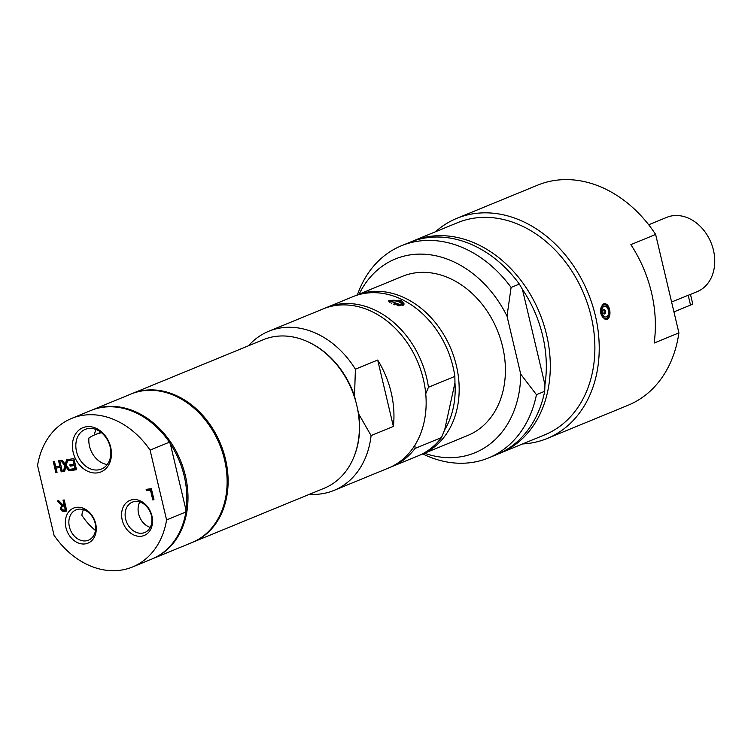<?xml version="1.0" encoding="UTF-8"?>
<svg xmlns="http://www.w3.org/2000/svg" width="751" height="751" viewBox="0 0 751 751"><rect width="100%" height="100%" fill="white"/><g stroke="black" fill="none" stroke-linecap="round" stroke-linejoin="round"><path stroke-width="1.13" d="M690.479 294.392L697.191 291.632A40.141 31.411 -112.3 0 0 713.45 250.196A40.141 31.411 -112.3 0 0 666.691 217.377L648.695 224.765M671.601 301.977L690.469 294.373L692.666 303.676A11.472 1.418 166.7 0 1 690.516 305.084L673.947 311.89M602.771 311.496A2.225 1.352 -97.8 0 1 603.851 309.553A2.225 1.352 -97.8 0 1 605.522 312.012A2.225 1.352 -97.8 0 1 604.452 313.956A2.225 1.352 -97.8 0 1 602.771 311.496M601.898 310.97A5.445 3.323 -97.8 0 1 605.212 306.22A5.445 3.323 -97.8 0 1 608.648 312.238A5.445 3.323 -97.8 0 1 605.344 316.978A5.445 3.323 -97.8 0 1 601.898 310.97M603.269 304.014L604.011 303.817C610.46 302.475 612.412 319.109 606.141 319.438C599.833 315.758 598.876 310.623 603.269 304.014M654.14 343.057A118.977 93.105 -112.3 0 0 630.868 244.629L655.632 234.453L678.904 332.881L654.14 343.057M522.602 443.935A118.977 93.105 -112.3 0 0 529.126 443.334A118.977 93.105 -112.3 0 0 547.179 438.49A118.977 93.105 -112.3 0 0 592.182 304.239A118.977 93.105 -112.3 0 0 474.81 213.537A118.977 93.105 -112.3 0 0 456.758 218.381A118.977 93.105 -112.3 0 0 435.449 231.777M655.632 234.453A118.977 93.105 -112.3 0 0 555.712 180.306A118.977 93.105 -112.3 0 0 537.669 185.14L456.758 218.381M547.179 438.49L628.08 405.258A118.977 93.105 -112.3 0 0 678.904 332.881M150.078 450.112L169.397 442.179A80.273 62.821 -112.3 0 0 90.88 410.515L71.561 418.457A80.273 62.821 -112.3 0 0 37.55 465.489L54.053 535.303A80.273 62.821 -112.3 0 0 132.57 566.967A80.273 62.821 -112.3 0 0 166.581 519.927L150.078 450.112A80.273 62.821 -112.3 0 0 71.561 418.457M169.397 442.179L170.336 443.86A79.418 62.145 -112.3 0 1 185.948 509.91L185.901 511.994L166.581 519.927M152.378 558.819A80.273 62.821 -112.3 0 0 152.875 558.622A80.273 62.821 -112.3 0 0 183.244 468.042A80.273 62.821 -112.3 0 0 104.051 406.845A80.273 62.821 -112.3 0 0 91.875 410.112A80.273 62.821 -112.3 0 0 91.378 410.318M152.875 558.622L192.012 542.541A80.273 62.821 -112.3 0 0 222.371 451.971A80.273 62.821 -112.3 0 0 143.178 390.773A80.273 62.821 -112.3 0 0 131.003 394.04L91.875 410.112M132.57 566.967L151.89 559.026A80.273 62.821 -112.3 0 0 185.901 511.994M185.948 509.91L170.336 443.86M95.461 530.478A56.325 44.074 -112.3 0 1 81.878 515.308A16.409 12.842 67.7 0 1 83.511 509.647M95.142 523.269A16.409 12.842 67.7 0 1 88.496 540.204A16.409 12.842 67.7 0 1 69.383 526.789A16.409 12.842 67.7 0 1 76.029 509.854A16.409 12.842 67.7 0 1 95.142 523.269M65.947 527.653A18.935 14.813 -112.3 0 0 91.979 540.438A18.935 14.813 -112.3 0 0 84.497 508.774A18.935 14.813 -112.3 0 0 65.947 527.653M150.228 527.399A16.409 12.842 67.7 0 1 139.78 501.959M151.402 515.58A16.409 12.842 67.7 0 1 144.755 532.515A16.409 12.842 67.7 0 1 125.642 519.101A16.409 12.842 67.7 0 1 132.289 502.166A16.409 12.842 67.7 0 1 151.402 515.58M122.206 519.964A18.935 14.813 -112.3 0 0 148.247 532.75A18.935 14.813 -112.3 0 0 140.756 501.086A18.935 14.813 -112.3 0 0 122.206 519.964M64.333 505.78L61.798 506.718L61.695 508.53L62.615 509.929L65.318 509.948L64.333 505.78L61.798 506.718M110.162 446.92A21.432 16.766 67.7 0 1 101.479 469.037A21.432 16.766 67.7 0 1 76.518 451.511A21.432 16.766 67.7 0 1 85.192 429.394A21.432 16.766 67.7 0 1 110.162 446.92M73.176 452.355A23.882 18.691 -112.3 0 0 106.022 468.493A23.882 18.691 -112.3 0 0 96.579 428.539A23.882 18.691 -112.3 0 0 73.176 452.355M60.737 460.457L62.108 460.269L65.346 464.39L66.529 459.668L67.825 459.49L66.266 465.432L70.35 470.577L68.979 470.764L65.816 466.728L64.652 471.356L63.356 471.534L64.886 465.695L60.737 460.457M70.162 466.118L69.852 464.813L73.992 464.249L73.016 460.138L68.585 460.738L68.275 459.434L73.908 458.664L76.527 469.732L70.894 470.501L70.585 469.197L75.016 468.586L74.302 465.554L70.162 466.118L70.988 465.78L70.735 464.691M146.135 489.38L151.355 488.666L153.974 499.734L152.772 499.903L150.463 490.14L146.445 490.685L146.135 489.38M64.201 499.978L66.82 511.055L64.502 511.375L62.07 511.102L60.474 508.821L61.573 505.31L57.236 500.936L58.785 500.72L62.671 504.738L64.042 504.55L63 500.147L64.201 499.978M62.389 471.666L61.197 471.835L60.174 467.488L56.025 468.051L57.057 472.398L55.856 472.557L53.237 461.49L54.438 461.321L55.715 466.746L59.864 466.174L58.578 460.757L59.78 460.588L62.389 471.666M64.708 471.121L64.182 471.196L65.703 465.357L61.723 460.325M70.19 470.37L66.632 466.39L65.816 466.728M65.346 464.39L66.163 464.052L67.299 459.565M68.979 470.764L69.805 470.426M63.356 471.534L64.182 471.196M64.886 465.695L65.703 465.357M76.471 469.516L71.721 470.164L71.458 469.075M70.894 470.501L71.721 470.164M75.016 468.586L75.842 468.248L75.128 465.216L70.988 465.78M74.302 465.554L75.128 465.216M68.585 460.738L69.411 460.401L69.148 459.312M73.016 460.138L69.411 460.401M73.992 464.249L74.818 463.902L73.842 459.8M153.917 499.518L151.289 489.802L147.271 490.347L147.018 489.258M152.772 499.903L153.598 499.565M150.463 490.14L151.289 489.802M146.445 490.685L147.271 490.347M64.042 504.55L64.868 504.212L63.882 500.025M65.318 509.948L66.144 509.6L65.159 505.442M61.573 505.31L62.399 504.972L58.259 500.795M66.764 510.84L62.896 510.764L61.3 508.483L62.399 504.972M64.107 505.583L62.624 506.381L64.107 505.583M59.864 466.174L60.69 465.836L59.46 460.635M55.856 472.557L56.682 472.219L54.119 461.367M56.025 468.051L60.174 467.488M61.197 471.835L62.023 471.487L61 467.15M192.5 542.344A80.273 62.821 -112.3 0 0 192.998 542.138L324.263 488.216A80.273 62.821 -112.3 0 0 356.781 405.352A80.273 62.821 -112.3 0 0 263.263 339.705L131.998 393.627A80.273 62.821 -112.3 0 0 131.5 393.834M192.998 542.138A80.273 62.821 -112.3 0 0 225.516 459.274A80.273 62.821 -112.3 0 0 131.998 393.627M309.506 494.28A86.008 67.308 -112.3 0 0 334.035 490.403A86.008 67.308 -112.3 0 0 371.097 435.58L358.762 414.083L357.589 409.079M354.81 454.608A79.39 62.126 -112.3 0 0 358.762 414.083M355.824 401.644L354.519 396.124L355.401 369.192L377.687 360.039L393.383 426.427L371.097 435.58M355.401 369.192A86.008 67.308 -112.3 0 0 268.68 331.285A86.008 67.308 -112.3 0 0 248.506 345.77M354.519 396.124A79.39 62.126 -112.3 0 0 308.614 342.137M334.035 490.403L388.53 468.023A86.008 67.308 -112.3 0 0 425.639 392.717A86.008 67.308 -112.3 0 0 372.599 311.918A86.008 67.308 -112.3 0 0 323.165 308.905L268.68 331.285M393.383 426.427A86.008 67.308 -112.3 0 0 377.687 360.039M390.163 467.31A86.008 67.308 -112.3 0 0 391.825 466.662L418.251 455.81A86.008 67.308 -112.3 0 0 441.466 437.589L415.05 448.441L414.956 445.099M391.825 466.662A86.008 67.308 -112.3 0 0 415.05 448.441M444.676 429.807A83.145 65.065 -112.3 0 0 454.956 382.832L444.676 429.807L441.466 437.589M419.884 455.106A86.008 67.308 -112.3 0 0 421.546 454.458A86.008 67.308 -112.3 0 0 458.664 379.152A86.008 67.308 -112.3 0 0 405.624 298.354A86.008 67.308 -112.3 0 0 356.19 295.34A86.008 67.308 -112.3 0 0 354.547 296.044M421.546 454.458L467.779 435.458A86.008 67.308 -112.3 0 0 504.897 360.161A86.008 67.308 -112.3 0 0 451.858 279.363A86.008 67.308 -112.3 0 0 415.463 272.848A86.008 67.308 -112.3 0 0 402.414 276.349L356.19 295.34M425.742 393.759L428.445 387.263L454.862 376.401L454.956 382.832M454.862 376.401A86.008 67.308 -112.3 0 0 352.886 296.692L326.469 307.544A86.008 67.308 -112.3 0 0 324.826 308.248M428.445 387.263A86.008 67.308 -112.3 0 0 326.469 307.544M402.733 305.479L388.793 300.635L401.081 300.222L404.188 304.005L402.733 305.479M391.909 303.902A5.445 2.244 -167.7 0 1 391.008 302.831A5.445 2.244 -167.7 0 1 395.289 300.935A5.445 2.244 -167.7 0 1 401.513 303.892A5.445 2.244 -167.7 0 1 398.518 305.845M394.209 304.859A2.225 0.92 -167.7 0 1 393.843 304.418A2.225 0.92 -167.7 0 1 393.815 304.155A2.225 0.92 -167.7 0 1 395.88 303.686A2.225 0.92 -167.7 0 1 398.124 304.85A2.225 0.92 -167.7 0 1 398.152 305.113A2.225 0.92 -167.7 0 1 397.129 305.638M511.102 287.455L519.354 284.066L522.424 289.37L544.944 384.634L544.71 391.29L536.449 394.688L520.725 374.158L507.009 316.124L511.102 287.455A114.678 89.744 -112.3 0 0 401.428 245.755A114.678 89.744 -112.3 0 0 357.42 294.833M519.354 284.066A114.678 89.744 -112.3 0 0 409.689 242.366L401.428 245.755M544.944 384.634A111.815 87.501 -112.3 0 0 522.424 289.37M498.476 453.82A114.678 89.744 -112.3 0 0 500.138 453.163A114.678 89.744 -112.3 0 0 543.517 323.765A114.678 89.744 -112.3 0 0 430.389 236.34A114.678 89.744 -112.3 0 0 412.984 241.005A114.678 89.744 -112.3 0 0 411.341 241.709M500.138 453.163L544.719 434.848A114.678 89.744 -112.3 0 0 588.099 305.46A114.678 89.744 -112.3 0 0 474.961 218.034A114.678 89.744 -112.3 0 0 457.566 222.7L412.984 241.005M422.785 453.951A114.678 89.744 -112.3 0 0 488.582 457.913L496.833 454.524A114.678 89.744 -112.3 0 0 544.71 391.29M488.582 457.913A114.678 89.744 -112.3 0 0 536.449 394.688M507.009 316.124A104.746 81.972 -112.3 0 0 359.138 294.12M424.503 453.238A104.746 81.972 -112.3 0 0 520.725 374.158M94.429 434.97A21.432 16.766 67.7 0 1 95.978 429.478M107.233 464.54A21.432 16.766 67.7 0 1 88.928 437.974A56.325 44.074 -112.3 0 1 95.077 434.688A56.325 44.074 -112.3 0 1 101.526 432.754M690.516 305.084L688.169 295.162M609.54 312.407A6.881 4.196 -97.8 0 1 605.362 318.396A6.881 4.196 -97.8 0 1 601.016 310.801A6.881 4.196 -97.8 0 1 605.193 304.812A6.881 4.196 -97.8 0 1 609.54 312.407M609.042 315.608A7.172 4.375 -97.8 0 1 606.019 318.734A7.172 4.375 -97.8 0 1 605.137 318.715A7.172 4.375 -97.8 0 1 600.612 310.801A7.172 4.375 -97.8 0 1 604.076 304.53A7.172 4.375 -97.8 0 1 607.822 306.737M60.474 508.821L61.3 508.483M62.07 511.102L62.896 510.764M64.502 511.375L65.328 511.037M402.63 303.545A7.172 2.957 -167.7 0 1 403.118 304.315A7.172 2.957 -167.7 0 1 403.212 305.15A7.172 2.957 -167.7 0 1 403.174 305.263M389.234 301.977A7.172 2.957 -167.7 0 1 390.398 300.869M389.525 302.306A6.881 2.835 -167.7 0 1 395.035 300.297A6.881 2.835 -167.7 0 1 401.475 302.456A6.881 2.835 -167.7 0 1 402.536 305.554M604.123 318.997L606.019 318.734C610.216 322.254 610.544 302.137 604.076 304.53L602.133 304.803M603.888 313.852A2.291 2.291 0 0 0 603.344 309.806M62.436 506.136L63.262 505.798M397.701 305.516A2.291 2.291 0 0 0 394.05 304.718M389.206 302.08C388.014 301.235 389.947 300.625 395.007 300.259C407.427 303.733 401.241 303.648 403.212 305.15L403.184 305.253M100.944 432.285L95.077 434.688"/></g></svg>
